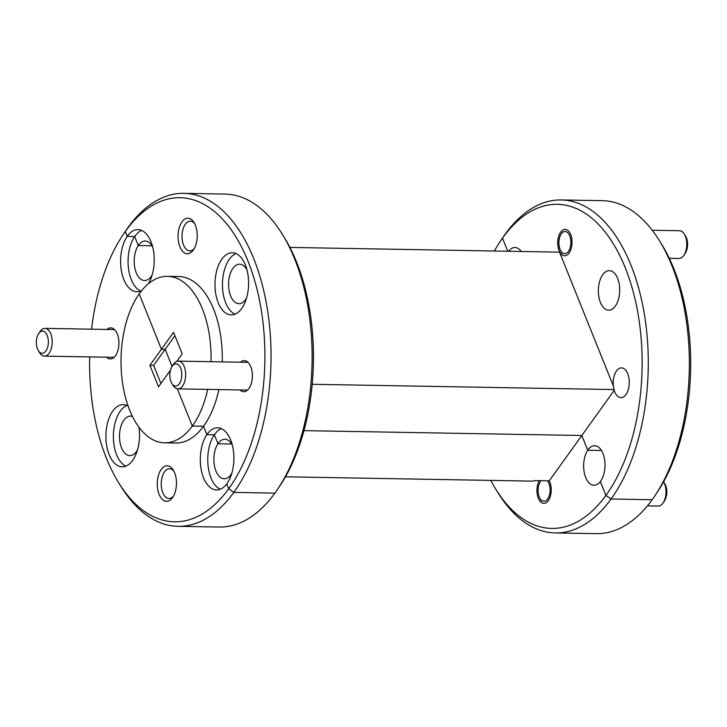 <?xml version="1.0" encoding="UTF-8"?>
<svg xmlns="http://www.w3.org/2000/svg" width="727" height="727" viewBox="0 0 727 727"><rect width="100%" height="100%" fill="white"/><g stroke="black" fill="none" stroke-linecap="round" stroke-linejoin="round"><path stroke-width="1.09" d="M137.467 450.013A19.756 10.687 91 0 1 136.485 451.54A19.756 10.687 91 0 1 129.842 455.611A19.756 10.687 91 0 1 119.973 442.116A19.756 10.687 91 0 1 123.881 420.179A19.756 10.687 91 0 1 130.533 416.098A19.756 10.687 91 0 1 132.478 416.471M128.134 406.084A31.079 16.803 -89 0 0 123.263 404.648A31.079 16.803 -89 0 0 107.85 421.842A31.079 16.803 -89 0 0 109.141 454.629A31.079 16.803 -89 0 0 122.172 466.807A31.079 16.803 -89 0 0 138.984 427.24M126.98 405.493A31.079 16.803 -89 0 0 116.611 454.766A31.079 16.803 -89 0 0 125.916 466.098M203.524 477.793A31.079 16.803 -89 0 0 216.555 489.962A31.079 16.803 -89 0 0 226.715 483.955A31.079 16.803 -89 0 0 233.213 449.359A31.079 16.803 -89 0 0 217.637 427.803A31.079 16.803 -89 0 0 206.886 434.628A31.079 16.803 -89 0 0 203.524 477.793M231.84 473.168A19.756 10.687 91 0 1 230.868 474.695A19.756 10.687 91 0 1 230.577 475.094L230.922 475.967L230.577 475.094A19.756 10.687 91 0 1 224.216 478.775A19.756 10.687 91 0 1 214.41 465.589A19.756 10.687 91 0 1 217.973 443.752L214.356 434.755A31.079 16.803 -89 0 0 210.994 477.921A31.079 16.803 -89 0 0 220.299 489.253M152.152 274.942A19.756 10.687 91 0 1 151.18 276.469A19.756 10.687 91 0 1 150.889 276.869L151.234 277.732L150.889 276.869A19.756 10.687 91 0 1 144.528 280.54A19.756 10.687 91 0 1 134.722 267.354A19.756 10.687 91 0 1 138.284 245.517L134.677 236.529L127.198 236.393A31.079 16.803 -89 0 0 123.835 279.559A31.079 16.803 -89 0 0 136.867 291.736A31.079 16.803 -89 0 0 141.82 290.455M148.326 283.812A31.079 16.803 -89 0 0 153.27 249.697A31.079 16.803 -89 0 0 137.948 229.578A31.079 16.803 -89 0 0 127.198 236.393L134.677 236.529A31.079 16.803 -89 0 0 131.305 279.695A31.079 16.803 -89 0 0 140.611 291.018M172.526 497.659A17.766 9.605 -89 0 0 172.79 497.277A17.766 9.605 -89 0 0 173.271 470.069A17.766 9.605 -89 0 0 161.194 469.469A17.766 9.605 -89 0 0 159.104 494.369A17.766 9.605 -89 0 0 172.526 497.659M173.962 471.305A14.876 8.042 -89 0 0 169.555 468.733A14.876 8.042 -89 0 0 164.547 471.805A14.876 8.042 -89 0 0 161.603 488.317A14.876 8.042 -89 0 0 169.028 498.477A14.876 8.042 -89 0 0 173.526 496.068M106.487 357.202A15.54 8.406 -89 0 0 115.475 355.73A15.54 8.406 -89 0 0 115.702 355.394A15.54 8.406 -89 0 0 116.12 331.585A15.54 8.406 -89 0 0 106.978 329.458M285.457 476.803L533.445 481.147L534.327 480.583L549.267 480.847A13.213 7.143 91 0 1 548.312 500.658A13.213 7.143 91 0 1 543.869 503.384A13.213 7.143 91 0 1 537.398 495.06A13.213 7.143 91 0 1 539.261 480.665M141.674 230.423A31.079 16.803 -89 0 0 134.677 236.529L138.284 245.517L151.998 245.762L138.284 245.517A19.756 10.687 91 0 1 138.575 245.108A19.756 10.687 91 0 1 145.227 241.028A19.756 10.687 91 0 1 152.643 246.898M160.912 383.483L153.633 365.363L165.165 349.296L172.072 366.453L165.165 349.296L161.43 349.233L139.193 293.908A83.26 45.01 -89 0 0 123.072 386.255A83.26 45.01 -89 0 0 164.584 442.816A83.26 45.01 -89 0 0 192.319 426.049L177.352 388.818L192.319 426.049A83.26 45.01 -89 0 0 192.61 425.649A83.26 45.01 -89 0 0 207.704 389.39M170.463 370.188L158.541 386.8L149.898 365.299L153.633 365.363M149.898 365.299L161.43 349.233L165.165 349.296L174.907 335.729M164.584 442.816L175.789 443.016A83.26 45.01 -89 0 0 203.524 426.249L192.319 426.049L203.524 426.249A83.26 45.01 -89 0 0 203.814 425.849A83.26 45.01 -89 0 0 218.909 389.581M221.362 428.648A31.079 16.803 -89 0 0 214.356 434.755L206.886 434.628L214.356 434.755L217.973 443.752L231.686 443.988L217.973 443.752A19.756 10.687 91 0 1 218.264 443.334A19.756 10.687 91 0 1 224.916 439.262A19.756 10.687 91 0 1 232.331 445.124M178.07 526.33L219.154 527.048A166.519 90.021 -89 0 0 274.906 493.115L233.821 492.397A166.519 90.021 91 0 1 178.07 526.33A166.519 90.021 91 0 1 120.909 486.381L118.783 482.946A162.076 87.622 -89 0 0 228.669 488.808L233.821 492.397L228.669 488.808L226.715 483.955L228.669 488.808A162.076 87.622 -89 0 0 228.96 488.399A162.076 87.622 -89 0 0 248.025 261.193A162.076 87.622 -89 0 0 125.544 231.141A162.076 87.622 -89 0 0 125.253 231.549A162.076 87.622 -89 0 0 123.127 234.621A162.076 87.622 -89 0 0 91.575 329.186M123.127 234.621L125.38 231.259A166.519 90.021 91 0 1 127.57 228.087L125.253 231.549L127.57 228.087A166.519 90.021 91 0 1 127.861 227.678A166.519 90.021 91 0 1 183.904 193.346A166.519 90.021 91 0 1 267.036 307.112A166.519 90.021 91 0 1 234.112 491.988A166.519 90.021 91 0 1 233.821 492.397L274.906 493.115A166.519 90.021 -89 0 0 275.197 492.706A166.519 90.021 -89 0 0 277.678 489.135A166.519 90.021 -89 0 0 282.149 234.003A166.519 90.021 -89 0 0 224.988 194.064L183.904 193.346M89.666 356.912A162.076 87.622 -89 0 0 118.783 482.946M127.198 236.393L125.253 231.549L127.198 236.393M206.886 434.628L203.524 426.249L206.886 434.628M614.224 390.372L613.334 385.973A14.876 8.042 91 0 1 616.478 370.952A14.876 8.042 91 0 1 621.485 367.88A14.876 8.042 91 0 1 628.91 378.04A14.876 8.042 91 0 1 625.974 394.561A14.876 8.042 91 0 1 620.967 397.624A14.876 8.042 91 0 1 614.224 390.372L581.818 435.5L587.743 450.222A19.756 10.687 91 0 1 588.025 449.813A19.756 10.687 91 0 1 594.677 445.733A19.756 10.687 91 0 1 604.546 459.237A19.756 10.687 91 0 1 600.638 481.174A19.756 10.687 91 0 1 600.338 481.574A19.756 10.687 91 0 1 593.986 485.254A19.756 10.687 91 0 1 584.172 472.068A19.756 10.687 91 0 1 587.743 450.222L581.818 435.5L303.968 430.638L581.818 435.5L549.267 480.847M587.743 450.222L601.456 450.467L587.743 450.222M500.367 241.228L502.621 237.865A166.519 90.021 91 0 1 504.811 234.694L502.493 238.156L507.755 251.242L502.493 238.156A162.076 87.622 -89 0 0 500.367 241.228A162.076 87.622 -89 0 0 494.378 251.015M490.807 480.402A162.076 87.622 -89 0 0 496.014 489.553A162.076 87.622 -89 0 0 605.909 495.414L611.053 499.004A166.519 90.021 91 0 1 555.31 532.936A166.519 90.021 91 0 1 498.149 492.997L496.014 489.553M600.338 481.574L605.909 495.414A162.076 87.622 -89 0 0 606.2 495.005A162.076 87.622 -89 0 0 625.265 267.8A162.076 87.622 -89 0 0 502.775 237.747A162.076 87.622 -89 0 0 502.493 238.156L504.811 234.694A166.519 90.021 91 0 1 505.101 234.294A166.519 90.021 91 0 1 561.144 199.952A166.519 90.021 91 0 1 644.276 313.719A166.519 90.021 91 0 1 611.352 498.595A166.519 90.021 91 0 1 611.053 499.004L605.909 495.414L600.338 481.574M555.31 532.936L596.394 533.654A166.519 90.021 -89 0 0 652.146 499.722L611.053 499.004L652.146 499.722A166.519 90.021 -89 0 0 652.437 499.322A166.519 90.021 -89 0 0 654.918 495.741A166.519 90.021 -89 0 0 659.38 240.619A166.519 90.021 -89 0 0 602.229 200.67L561.144 199.952M246.535 298.097A19.756 10.687 91 0 1 245.562 299.624A19.756 10.687 91 0 1 238.91 303.704A19.756 10.687 91 0 1 229.05 290.2A19.756 10.687 91 0 1 232.958 268.263A19.756 10.687 91 0 1 239.601 264.183A19.756 10.687 91 0 1 247.026 270.053M245.362 264.91A31.079 16.803 -89 0 0 232.331 252.732A31.079 16.803 -89 0 0 216.928 269.926A31.079 16.803 -89 0 0 218.218 302.714A31.079 16.803 -89 0 0 231.241 314.891A31.079 16.803 -89 0 0 246.653 297.697A31.079 16.803 -89 0 0 245.362 264.91M236.057 253.578A31.079 16.803 -89 0 0 225.688 302.85A31.079 16.803 -89 0 0 234.994 314.182M239.965 389.954A15.54 8.406 -89 0 0 248.943 388.482A15.54 8.406 -89 0 0 249.179 388.145A15.54 8.406 -89 0 0 249.597 364.336A15.54 8.406 -89 0 0 240.446 362.2M282.149 234.003L284.275 237.447A162.076 87.622 91 0 1 279.931 485.772L277.678 489.135M602.719 274.742A19.756 10.687 91 0 1 609.371 270.662A19.756 10.687 91 0 1 619.231 284.166A19.756 10.687 91 0 1 615.333 306.103A19.756 10.687 91 0 1 608.681 310.175A19.756 10.687 91 0 1 598.812 296.68A19.756 10.687 91 0 1 602.719 274.742M659.38 240.619L661.515 244.054A162.076 87.622 91 0 1 657.163 492.379L654.918 495.741M508.582 251.26A19.756 10.687 91 0 1 514.989 247.507A19.756 10.687 91 0 1 521.268 251.478M560.662 232.104A13.213 7.143 91 0 1 565.106 229.378A13.213 7.143 91 0 1 571.704 238.401A13.213 7.143 91 0 1 569.096 253.069A13.213 7.143 91 0 1 564.643 255.795A13.213 7.143 91 0 1 558.054 246.771A13.213 7.143 91 0 1 560.662 232.104M194.736 223.716A14.876 8.042 -89 0 0 190.329 221.144A14.876 8.042 -89 0 0 185.321 224.216A14.876 8.042 -89 0 0 182.377 240.728A14.876 8.042 -89 0 0 189.811 250.888A14.876 8.042 -89 0 0 194.309 248.48M193.309 250.07A17.766 9.605 -89 0 0 193.573 249.688A17.766 9.605 -89 0 0 194.045 222.48A17.766 9.605 -89 0 0 181.977 221.88A17.766 9.605 -89 0 0 179.887 246.78A17.766 9.605 -89 0 0 193.309 250.07M222.226 361.882A83.26 45.01 -89 0 0 178.706 276.524L167.501 276.333A83.26 45.01 -89 0 0 139.484 293.499A83.26 45.01 -89 0 0 139.193 293.908L161.43 349.233L173.553 332.348L182.195 353.849L176.752 361.428M211.021 361.692A83.26 45.01 -89 0 0 167.501 276.333M289.919 247.425L559.536 252.151L613.334 385.973M614.142 389.581L312.201 384.292M541.088 480.701A11.105 5.998 -89 0 0 540.561 481.365A11.105 5.998 -89 0 0 540.388 481.601A11.105 5.998 -89 0 0 540.097 498.613A11.105 5.998 -89 0 0 547.64 498.986A11.105 5.998 -89 0 0 547.44 480.811M647.393 505.865L658.244 506.056A13.877 7.506 -89 0 0 662.915 503.193A13.877 7.506 -89 0 0 663.115 502.893A13.877 7.506 -89 0 0 663.597 481.801L664.823 483.782A11.105 5.998 91 0 1 664.523 500.794L663.115 502.893M561.335 233.776A11.105 5.998 -89 0 0 561.171 234.012A11.105 5.998 -89 0 0 560.871 251.024A11.105 5.998 -89 0 0 568.423 251.397A11.105 5.998 -89 0 0 569.723 235.83A11.105 5.998 -89 0 0 561.335 233.776M669.267 258.294L679.018 258.467A13.877 7.506 -89 0 0 683.689 255.604A13.877 7.506 -89 0 0 683.898 255.304A13.877 7.506 -89 0 0 684.271 234.039A13.877 7.506 -89 0 0 679.509 230.713L652.228 230.232M684.271 234.039L685.597 236.193A11.105 5.998 91 0 1 685.307 253.205L683.898 255.304M172.281 366.144A11.105 5.998 -89 0 0 172.117 366.381A11.105 5.998 -89 0 0 171.817 383.383A11.105 5.998 -89 0 0 179.369 383.765A11.105 5.998 -89 0 0 180.669 368.198A11.105 5.998 -89 0 0 172.281 366.144M172.117 366.381L173.526 364.272A13.877 7.506 91 0 1 173.735 363.982A13.877 7.506 91 0 1 178.406 361.119A13.877 7.506 91 0 1 185.33 370.597A13.877 7.506 91 0 1 182.586 386.001A13.877 7.506 91 0 1 177.915 388.863A13.877 7.506 91 0 1 173.153 385.537L171.817 383.383M38.813 333.393A11.105 5.998 -89 0 0 38.64 333.629A11.105 5.998 -89 0 0 38.349 350.641A11.105 5.998 -89 0 0 45.892 351.014A11.105 5.998 -89 0 0 47.2 335.447A11.105 5.998 -89 0 0 38.813 333.393M38.64 333.629L40.049 331.53A13.877 7.506 91 0 1 40.258 331.23A13.877 7.506 91 0 1 44.929 328.368A13.877 7.506 91 0 1 51.853 337.846A13.877 7.506 91 0 1 49.109 353.258A13.877 7.506 91 0 1 44.438 356.112A13.877 7.506 91 0 1 39.676 352.786L38.349 350.641M540.097 498.613L541.424 500.758M540.388 481.601L540.997 480.701M560.871 251.024L562.207 253.169M561.171 234.012L562.434 232.131M247.525 390.081L177.915 388.863M248.016 362.337L178.406 361.119M114.057 357.339L44.438 356.112M114.539 329.585L44.929 328.368"/></g></svg>
